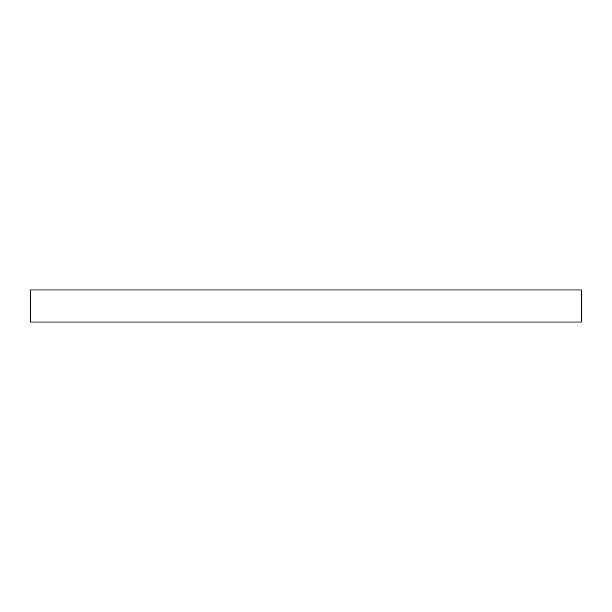 <?xml version="1.0" encoding="UTF-8"?>
<svg xmlns="http://www.w3.org/2000/svg" width="612" height="612" viewBox="0 0 612 612"><rect width="100%" height="100%" fill="white"/><g stroke="black" fill="none" stroke-linecap="round" stroke-linejoin="round"><path stroke-width="0.92" d="M30.6 289.943L30.6 322.057L581.4 322.057L581.4 289.943L30.6 289.943L581.4 289.943L581.4 322.057L30.6 322.057L30.6 289.943"/></g></svg>

